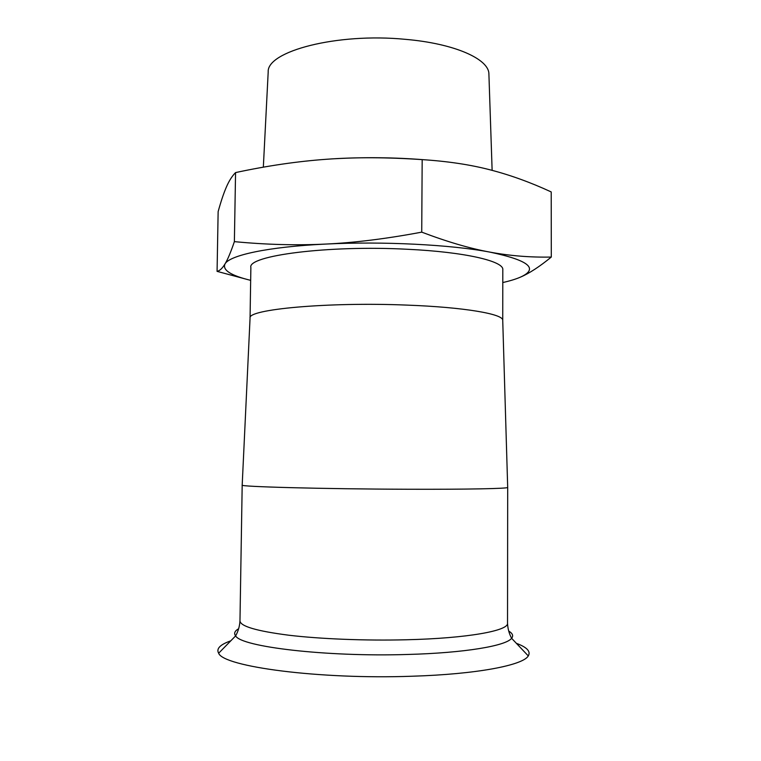 <?xml version="1.0" encoding="UTF-8"?>
<svg xmlns="http://www.w3.org/2000/svg" width="761" height="761" viewBox="0 0 761 761"><rect width="100%" height="100%" fill="white"/><g stroke="black" fill="none" stroke-linecap="round" stroke-linejoin="round"><path stroke-width="1.14" d="M490.036 252.138C510.06 255.848 530.484 257.484 551.297 257.056C539.53 266.692 529.247 273.38 520.457 277.128C539.083 268.69 528.943 260.357 490.036 252.138C451.406 244.7 382.65 241.151 325.641 244.072C354.512 242.74 386.54 238.754 421.727 232.143C447.42 241.884 470.193 248.543 490.036 252.138M502.783 282.55C510.06 280.904 515.948 279.097 520.457 277.128M248.191 279.725L217.075 271.363C219.672 270.84 222.317 268.386 224.98 263.981C227.606 259.729 230.745 252.281 234.378 241.637C266.226 244.69 296.647 245.499 325.641 244.072C268.081 246.811 229.375 255.315 224.98 263.981C222.279 270.06 230.84 275.511 250.664 280.352M551.297 257.056L551.211 191.934C530.465 182.345 510.136 174.992 490.217 169.865C470.479 164.699 447.801 161.284 422.174 159.62C387.206 157.261 355.358 157.137 326.631 159.258C297.789 161.313 267.425 165.746 235.558 172.585C232.048 176.114 228.975 180.985 226.321 187.196C223.639 193.389 220.909 201.532 218.141 211.634L217.075 271.363M334.897 158.735C364.785 157.08 394.55 157.422 424.172 159.753M421.727 232.143L422.174 159.62M234.378 241.637L235.558 172.585M250.055 318.279L250.873 267.491C247.04 255.734 327.763 245.004 407.525 249.275C465.019 251.977 504.02 261.242 502.802 269.689L502.736 320.486M250.055 318.212L250.065 318.031C247.125 309.394 327.753 301.803 407.135 305.113C464.239 307.216 503.278 314.046 502.726 320.238L502.736 320.419M268.157 72.637L268.195 71.981C266.645 51.329 336.866 32.628 405.252 39.325C454.564 43.501 488.923 59.044 488.895 73.903L488.914 74.559M242.198 485.061L242.188 485.09C238.459 486.688 323.273 489.009 407.259 489.247C467.596 489.466 508.529 488.591 507.682 487.43L507.682 487.382M250.065 318.031L242.188 485.109L239.972 620.881C240.333 626.284 256.571 631.059 288.695 635.207C320.429 638.993 365.442 640.791 406.222 639.773C467.492 638.336 508.824 630.717 507.53 623.211C507.768 628.653 509.128 633.685 511.611 638.289C513.608 635.835 512.638 633.418 508.7 631.059M230.792 640.829C220.1 644.596 216.057 648.724 218.654 653.223C223.182 666.646 319.249 679.602 411.92 676.234C476.852 674.256 522.997 665.247 528.286 655.925C530.959 651.473 526.983 647.269 516.367 643.321M238.669 628.71C234.692 630.993 233.684 633.39 235.634 635.882C241.009 646.793 326.089 657.057 407.506 654.47C464.657 652.957 506.103 645.851 511.611 638.289L528.286 655.925M268.195 71.981L263.335 167.173M488.895 73.903L492.129 170.359M239.972 620.881C239.639 626.313 238.193 631.316 235.634 635.882L218.654 653.223M507.53 623.211L507.692 487.401L502.726 320.238"/></g></svg>
